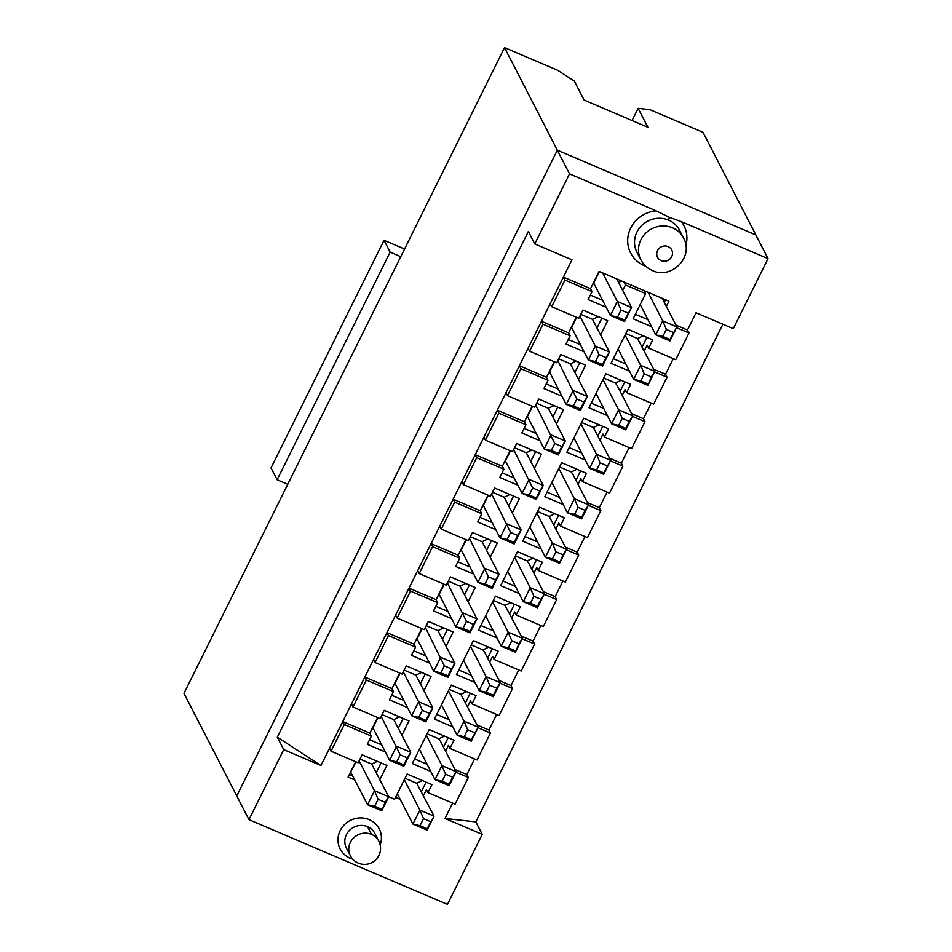 <?xml version="1.0" encoding="UTF-8"?>
<svg xmlns="http://www.w3.org/2000/svg" width="952" height="952" viewBox="0 0 952 952"><rect width="100%" height="100%" fill="white"/><g stroke="black" fill="none" stroke-linecap="round" stroke-linejoin="round"><path stroke-width="1.43" d="M446.083 646.241L453.152 631.997L428.34 621.406L424.247 629.641L397.139 618.062L395.604 615.099L386.917 632.604L414.037 644.183L421.784 628.582M645.718 266.215A29.964 28.239 -27.2 0 1 644.266 265.632A29.964 28.239 -27.2 0 1 630.712 228.028A29.964 28.239 -27.2 0 1 656.154 210.868L569.522 173.883L534.75 243.926L528.348 231.479L277.318 737.169L320.943 765.503L386.917 632.604L388.44 635.567L415.56 647.146L414.037 644.183M415.56 647.146L411.478 655.381L429.542 663.092M395.604 615.099L571.973 259.813L534.75 243.926M373.529 659.569L375.052 662.532L388.44 635.567M651.561 326.667L633.116 318.789L645.634 293.573L625.428 284.945L622.703 290.443M606.174 307.282L588.098 299.571L592.049 291.621L564.929 280.043L551.684 306.734L578.792 318.301L582.886 310.078L607.697 320.669L600.629 334.914M584.088 351.764L566.023 344.041L570.105 335.818L542.985 324.239L529.598 351.205L556.718 362.783L560.799 354.549L585.623 365.151L578.542 379.384M562.013 396.234L543.937 388.523L548.031 380.288L520.911 368.71L507.523 395.687L534.643 407.254L538.725 399.031L563.536 409.622L556.468 423.866M539.939 440.716L521.863 432.993L525.944 424.77L498.836 413.192L485.449 440.157L512.569 451.736L516.65 443.501L541.462 454.092L534.393 468.336M517.852 485.187L499.788 477.476L503.87 469.241L476.75 457.662L463.362 484.627L490.482 496.206L494.576 487.983L519.387 498.574L512.319 512.819M495.778 529.657L477.714 521.946L481.795 513.723L454.675 502.144L441.288 529.11L468.408 540.688L472.489 532.454L497.313 543.045L490.232 557.289M473.703 574.139L455.627 566.428L459.721 558.193L432.601 546.615L419.213 573.58L446.333 585.159L450.415 576.924L475.226 587.527L468.158 601.771M451.629 618.61L433.553 610.898L437.634 602.664L410.514 591.097L397.139 618.062M375.052 662.532L402.172 674.111L406.254 665.876L431.077 676.479L424.009 690.712M407.468 707.562L389.392 699.851L393.485 691.616L366.365 680.049L352.978 707.015L380.098 718.582L384.18 710.359L408.991 720.95L401.922 735.194M385.393 752.044L367.317 744.321L371.399 736.098L344.291 724.52L331.034 751.211L358.154 762.778L362.105 754.829L386.917 765.42L379.848 779.664M388.642 796.717L394.604 799.263L407.123 774.047L431.934 784.638L427.995 792.599L455.104 804.166L468.36 777.486L455.877 772.155M430.78 771.418L412.335 763.54L429.197 729.577L454.021 740.168L449.927 748.403L477.047 759.97L490.435 733.004L477.963 727.685M452.854 726.935L434.421 719.069L451.284 685.095L476.095 695.698L472.013 703.921L499.122 715.499L512.509 688.534L500.038 683.203M474.929 682.465L456.496 674.599L473.358 640.625L498.17 651.216L494.088 659.45L521.208 671.029L534.584 644.064L522.112 638.732M497.015 637.995L478.57 630.117L495.433 596.154L520.244 606.745L516.163 614.968L543.283 626.547L556.67 599.582L544.187 594.262M519.09 593.512L500.645 585.647L517.507 551.672L542.331 562.263L538.237 570.498L565.357 582.077L578.745 555.111L566.273 549.78M541.164 549.042L522.731 541.164L539.594 507.202L564.405 517.793L560.323 526.016L587.432 537.594L600.819 510.629L588.348 505.31M563.239 504.56L544.806 496.694L561.668 462.72L586.48 473.311L582.398 481.545L609.518 493.124L622.906 466.159L610.422 460.827M585.325 460.09L566.88 452.212L583.743 418.249L608.554 428.84L604.472 437.075L631.592 448.642L644.98 421.677L632.509 416.357M607.4 415.607L588.967 407.742L605.829 373.767L630.64 384.37L626.547 392.593L653.667 404.172L667.054 377.206L654.583 371.875M629.474 371.137L611.041 363.271L627.903 329.297L652.715 339.888L648.633 348.123L675.753 359.701L688.998 333.01L676.527 327.678M425.877 655.952L413.751 650.787M410.514 591.097L408.991 588.134L436.111 599.7L443.858 584.1M417.69 570.617L419.213 573.58M432.601 546.615L431.077 543.652L458.186 555.23L465.933 539.629M439.764 526.147L441.288 529.11M454.675 502.144L453.152 499.181L480.272 510.76L488.007 495.147M461.839 481.664L463.362 484.627M476.75 457.662L475.226 454.699L502.347 466.278L510.093 450.677M483.925 437.194L485.449 440.157M498.836 413.192L497.301 410.229L524.421 421.807L532.168 406.207M506 392.712L507.523 395.687M520.911 368.71L519.387 365.747L546.507 377.325L554.242 361.724M528.074 348.242L529.598 351.205M542.985 324.239L541.462 321.276L568.582 332.855L576.329 317.254M550.149 303.771L551.684 306.734M564.929 280.043L563.405 277.08L590.514 288.658L599.094 271.391L668.923 301.201L666.341 306.401M675.991 325.144L687.475 330.047L696.043 312.78L733.266 328.666L768.026 258.635L681.394 221.649A29.964 28.239 -27.2 0 1 685.868 245.545M277.318 737.169L283.72 749.617L320.943 765.503M354.787 779.95L348.063 777.082L355.679 761.731M283.72 749.617L248.96 819.66L447.464 904.4L482.236 834.357L445.012 818.47L452.64 803.119M427.995 792.599L426.46 789.636L423.485 795.622M400.209 799.347L395.556 797.359M352.668 859.073A21.967 20.706 -27.2 0 1 350.122 858.18A21.967 20.706 -27.2 0 1 340.185 830.596A21.967 20.706 -27.2 0 1 369.245 819.648A21.967 20.706 -27.2 0 1 380.169 844.924M329.511 748.248L331.034 751.211M344.291 724.52L342.756 721.557L369.876 733.135L377.623 717.534M351.455 704.04L352.978 707.015M366.365 680.049L364.842 677.074L391.962 688.653L399.697 673.052M647.967 319.67L635.353 314.291M644.111 290.61L645.634 293.573M623.905 281.982L625.428 284.945M620.537 280.554L619.097 283.446M602.568 300.285L590.335 295.072M590.514 288.658L592.049 291.621M568.582 332.855L570.105 335.818M601.854 318.182L597.023 327.928M580.423 344.624L568.296 339.459M546.507 377.325L548.031 380.288M579.78 362.652L574.948 372.399M558.348 389.106L546.222 383.93M524.421 421.807L525.944 424.77M557.705 407.135L552.862 416.881M536.262 433.577L524.147 428.4M502.347 466.278L503.87 469.241M535.631 451.605L530.788 461.351M514.187 478.059L502.061 472.882M480.272 510.76L481.795 513.723M513.544 496.075L508.713 505.833M492.113 522.529L479.986 517.352M458.186 555.23L459.721 558.193M491.47 540.558L486.627 550.304M470.026 567.011L457.912 561.835M436.111 599.7L437.634 602.664M469.395 585.028L464.552 594.774M447.952 611.481L435.837 606.305M447.321 629.51L442.478 639.256M391.962 688.653L393.485 691.616M425.235 673.98L420.403 683.726M403.803 700.434L391.677 695.257M369.876 733.135L371.399 736.098M403.16 718.462L398.317 728.209M381.716 744.904L369.602 739.728M381.086 762.933L376.242 772.679M426.103 782.151L421.415 791.6M474.572 758.923L466.825 774.523L468.36 777.486M466.825 774.523L454.985 769.466M448.178 737.681L443.489 747.118M445.572 751.152L448.404 745.428L449.927 748.403M427.115 764.289L414.62 758.958M496.658 714.44L488.911 730.041L490.435 733.004M488.911 730.041L477.071 724.996M470.252 693.199L465.564 702.647M467.646 706.682L470.478 700.958L472.013 703.921M449.177 719.783L436.73 714.405M518.733 669.97L510.986 685.571L512.509 688.534M510.986 685.571L499.145 680.513M492.339 648.728L487.65 658.165M489.721 662.199L492.565 656.487L494.088 659.45M471.276 675.337L458.769 670.006M540.807 625.488L533.06 641.089L534.584 644.064M533.06 641.089L521.22 636.043M514.413 604.246L509.725 613.695M511.795 617.729L514.639 612.005L516.163 614.968M493.35 630.867L480.855 625.523M562.882 581.017L555.147 596.618L556.67 599.582M555.147 596.618L543.306 591.561M536.488 559.776L531.799 569.213M533.882 573.247L536.714 567.535L538.237 570.498M515.425 586.384L502.93 581.053M584.968 536.547L577.221 552.148L578.745 555.111M577.221 552.148L565.381 547.091M558.562 515.294L553.885 524.742M555.956 528.777L558.788 523.053L560.323 526.016M537.511 541.914L525.004 536.571M607.043 492.065L599.296 507.666L600.819 510.629M599.296 507.666L587.455 502.608M580.649 470.823L575.96 480.272M578.031 484.294L580.875 478.582L582.398 481.545M559.586 497.432L547.091 492.101M629.117 447.595L621.37 463.196L622.906 466.159M621.37 463.196L609.53 458.138M602.723 426.353L598.034 435.79M600.105 439.824L602.949 434.1L604.472 437.075M581.66 452.962L569.165 447.618M651.192 403.112L643.457 418.713L644.98 421.677M643.457 418.713L631.616 413.656M624.798 381.871L620.109 391.32M622.192 395.354L625.024 389.63L626.547 392.593M603.746 408.479L591.24 403.148M673.278 358.642L665.531 374.243L667.054 377.206M665.531 374.243L653.691 369.186M646.884 337.401L642.195 346.837M644.266 350.872L647.11 345.159L648.633 348.123M625.821 364.009L613.314 358.678M687.475 330.047L688.998 333.01M665.555 299.773L664.27 302.367M768.026 258.635L755.84 234.942L557.325 150.19L569.522 173.883M656.154 210.868L669.339 217.33L681.394 221.649M248.96 819.66L236.762 795.967L557.325 150.19L236.774 795.943L183.974 693.365L504.536 47.6L557.313 150.166L755.828 234.918L703.04 132.34L649.871 109.647L638.137 108.338L647.895 127.306L584.088 100.067L574.33 81.099L557.705 70.305L504.536 47.6M482.236 834.357L475.822 821.909L445.012 818.47M475.822 821.909L722.877 324.239M352.704 775.916L349.348 774.488M398.138 795.313L396.841 794.765M640.863 259.825L636.9 252.113A23.967 22.598 -27.2 0 1 636.947 232.074A23.967 22.598 -27.2 0 1 668.649 220.138A23.967 22.598 -27.2 0 1 679.526 230.182L683.5 237.893A23.967 22.598 -27.2 0 0 672.612 227.849A23.967 22.598 -27.2 0 0 645.468 233.43A23.967 22.598 -27.2 0 0 640.863 259.825C643.588 264.846 647.443 268.428 652.429 270.558C670.791 279.733 694.448 257.516 683.5 237.893M371.518 834.392A15.982 15.065 -27.2 0 0 353.418 838.117A15.982 15.065 -27.2 0 0 350.36 855.717L346.385 848.006A15.982 15.065 -27.2 0 1 346.421 834.642A15.982 15.065 -27.2 0 1 367.555 826.681A15.982 15.065 -27.2 0 1 374.814 833.381L378.777 841.092A15.982 15.065 -27.2 0 0 371.518 834.392L367.555 826.681M415.822 640.589L417.25 639.197M447.952 677.36L447.975 675.896L440.883 672.874L433.779 671.303L440.728 657.297L454.901 663.354L447.952 677.36L433.779 671.303L417.083 638.875L422.117 628.725M426.222 625.654L437.944 630.664L443.656 627.939M440.883 672.874L444.358 665.864L425.354 627.416M444.358 665.864L451.45 668.899L454.901 663.354L437.944 630.664M593.87 283.387L592.43 284.803M616.777 278.936L631.533 307.544L624.572 321.55L610.399 315.505L593.703 283.065L599.427 271.534M570.367 329.261L571.795 327.869M579.899 316.088L595.274 345.969L609.447 352.026L602.497 366.032L588.312 359.975L571.628 327.548L576.662 317.397M580.768 314.327L592.489 319.337L598.201 316.611M548.293 373.731L549.721 372.339M580.423 410.502L580.446 409.051L573.354 406.016L566.238 404.445L573.199 390.439L587.372 396.496L580.423 410.502L566.238 404.445L549.554 372.018L554.588 361.867M558.693 358.809L570.415 363.807L576.127 361.094M526.206 418.214L527.634 416.809M558.336 454.985L558.36 453.521L551.279 450.498L544.163 448.927L551.113 434.921L565.298 440.966L558.336 454.985L544.163 448.927L527.479 416.5L532.513 406.349M536.619 403.279L548.34 408.289L554.04 405.564M504.132 462.684L505.56 461.292M536.262 499.455L536.285 498.003L529.193 494.969L522.089 493.398L529.038 479.392L543.223 485.449L536.262 499.455L522.089 493.398L505.393 460.97L510.439 450.82M514.532 447.761L526.266 452.759L531.966 450.046M482.057 507.154L483.485 505.762M514.187 543.925L514.211 542.473L507.118 539.451L500.002 537.88L506.964 523.874L521.137 529.919L514.187 543.925L500.002 537.88L483.318 505.441L488.352 495.302M492.458 492.232L504.179 497.242L509.891 494.516M459.971 551.636L461.399 550.244M492.113 588.407L492.136 586.944L485.044 583.921L477.928 582.35L484.877 568.344L499.062 574.401L492.113 588.407L477.928 582.35L461.244 549.923L466.278 539.772M470.383 536.714L482.105 541.712L487.817 538.999M437.896 596.107L439.324 594.714M470.026 632.878L470.05 631.426L462.969 628.391L455.853 626.832L462.803 612.826L476.988 618.871L470.026 632.878L455.853 626.832L439.158 594.393L444.203 584.254M448.309 581.184L460.03 586.194L465.73 583.469M393.747 685.059L395.175 683.667M403.279 671.898L418.654 701.767L432.827 707.824L425.877 721.83L411.692 715.785L395.009 683.346L400.042 673.207M404.148 670.137L415.869 675.135L421.581 672.421M371.661 729.541L373.089 728.137M403.803 766.312L403.827 764.849L396.734 761.826L389.618 760.255L396.567 746.249L410.752 752.294L403.803 766.312L389.618 760.255L372.934 727.828L377.968 717.677M382.073 714.607L393.795 719.617L399.495 716.892M350.372 772.417L356.024 761.874M359.987 759.089L371.72 764.087L377.349 761.338M405.017 778.308L416.738 783.306L422.367 780.557M416.738 783.306L434.041 816.15L427.091 830.156L412.918 824.099L419.868 810.092L404.291 779.747M444.524 736.11L438.812 738.835L440.586 741.453M427.091 733.825L438.812 738.835M466.563 691.628L460.887 694.353L478.202 727.197L471.252 741.203L457.067 735.146L441.502 704.801M449.165 689.355L460.887 694.353M488.638 647.146L482.973 649.883L484.735 652.501M471.24 644.873L482.973 649.883M510.712 602.675L505.048 605.413L522.362 638.245L515.401 652.251L501.228 646.194L485.651 615.849M493.326 600.403L505.048 605.413M532.799 558.193L527.122 560.93L528.895 563.548M515.401 555.932L527.122 560.93M554.873 513.723L549.197 516.46L566.511 549.292L559.562 563.298L545.377 557.253L529.812 526.896M537.475 511.45L549.197 516.46M576.948 469.241L571.283 471.978L573.044 474.596M559.562 466.98L571.283 471.978M599.034 424.77L593.358 427.507L610.672 460.34L603.711 474.346L589.538 468.301L573.961 437.956M581.636 422.498L593.358 427.507M621.109 380.3L615.432 383.025L617.205 385.643M603.711 378.027L615.432 383.025M643.219 335.83L637.519 338.555L654.821 371.387L647.872 385.393L633.687 379.348L618.122 349.003M625.785 333.545L637.519 338.555M662.199 298.333L676.908 326.917L669.946 340.923L655.773 334.866L640.196 304.521M669.946 340.923L669.97 339.471L662.878 336.437L655.773 334.866L662.723 320.86L648.062 292.3M617.515 317.064L620.99 310.066L617.348 301.486L631.533 307.544L624.595 320.098L617.515 317.064L610.399 315.505L617.348 301.486L602.64 272.903M602.497 366.032L602.521 364.568L595.428 361.546L588.312 359.975L595.274 345.969L598.903 354.537L605.996 357.571L609.447 352.026L592.489 319.337M573.354 406.016L576.829 399.019L557.824 360.57M576.829 399.019L583.921 402.041L587.372 396.496L570.415 363.807M551.279 450.498L554.754 443.489L535.738 405.04M554.754 443.489L561.847 446.524L565.298 440.966L548.34 408.289M529.193 494.969L532.68 487.971L513.663 449.522M532.68 487.971L539.76 490.994L543.223 485.449L526.266 452.759M507.118 539.451L510.593 532.442L491.589 493.993M510.593 532.442L517.686 535.464L521.137 529.919L504.179 497.242M485.044 583.921L488.519 576.912L469.503 538.463M488.519 576.912L495.611 579.947L499.062 574.401L482.105 541.712M462.969 628.391L466.444 621.394L447.428 582.945M466.444 621.394L473.537 624.417L476.988 618.871L460.03 586.194M425.877 721.83L425.901 720.378L418.809 717.344L411.692 715.785L418.654 701.767L422.283 710.347L429.376 713.369L432.827 707.824L415.869 675.135M396.734 761.826L400.209 754.817L381.193 716.368M400.209 754.817L407.301 757.851L410.752 752.294L393.795 719.617M350.824 772.358L367.543 804.726L374.493 790.719L359.118 760.85M378.134 799.299L385.215 802.322L388.678 796.776L381.716 810.783L367.543 804.726L374.648 806.296L378.134 799.299L374.493 790.719L388.678 796.776L371.72 764.087M397.341 793.754L412.918 824.099L420.022 825.67L423.509 818.661L419.868 810.092L434.041 816.15L427.115 828.692L427.091 830.156M426.377 735.277L441.942 765.622L456.127 771.667L440.574 741.465M452.676 777.213L449.189 784.222L442.109 781.199L434.993 779.628L441.942 765.622L445.584 774.19L452.676 777.213L456.127 771.667L449.165 785.674L434.993 779.628L419.415 749.283M448.452 690.795L464.029 721.14L478.202 727.197L471.276 739.74L471.252 741.203M471.276 739.74L464.183 736.717L457.067 735.146L464.029 721.14L467.658 729.72L474.75 732.742M470.526 646.325L486.103 676.67L500.276 682.715L484.735 652.513M496.825 688.26L493.35 695.269L486.258 692.247L479.142 690.676L486.103 676.67L489.733 685.238L496.825 688.26L500.276 682.715L493.326 696.733L479.142 690.676L463.576 660.331M492.612 601.842L508.178 632.188L522.362 638.245L518.899 643.79L515.401 652.251M515.425 650.799L508.344 647.765L501.228 646.194L508.178 632.188L511.819 640.767L518.899 643.79M514.687 557.372L530.252 587.717L544.437 593.774L528.895 563.56M540.986 599.32L537.511 606.317L530.419 603.294L523.303 601.723L530.252 587.717L533.893 596.285L540.986 599.32L544.437 593.774L537.487 607.781L523.303 601.723L507.725 571.378M536.761 512.89L552.338 543.235L566.511 549.292L563.06 554.837L559.562 563.298M559.586 561.847L552.493 558.812L545.377 557.253L552.338 543.235L555.968 551.815L563.06 554.837M558.836 468.42L574.413 498.765L588.586 504.822L573.044 474.608M585.135 510.367L581.66 517.364L574.568 514.342L567.463 512.771L574.413 498.765L578.054 507.333L585.135 510.367L588.586 504.822L581.636 518.828L567.463 512.771L551.886 482.426M580.922 423.938L596.487 454.294L610.672 460.34L603.735 472.894L603.711 474.346M603.735 472.894L596.654 469.86L589.538 468.301L596.487 454.294L600.129 462.862L607.221 465.885M602.997 379.467L618.562 409.812L632.747 415.869L617.205 385.655M629.296 421.415L625.821 428.412L618.729 425.389L611.612 423.818L618.562 409.812L622.203 418.38L629.296 421.415L632.747 415.869L625.797 429.876L611.612 423.818L596.047 393.473M625.071 334.997L640.648 365.342L654.821 371.387L651.37 376.933L647.872 385.393M647.895 383.942L640.803 380.919L633.687 379.348L640.648 365.342L644.278 373.91L651.37 376.933M451.45 668.899L447.975 675.896M662.878 336.437L666.364 329.44L662.723 320.86L676.908 326.917L669.97 339.471M624.595 320.098L624.572 321.55M595.428 361.546L598.903 354.537M605.996 357.571L602.521 364.568M583.921 402.041L580.446 409.051M561.847 446.524L558.36 453.521M539.76 490.994L536.285 498.003M517.686 535.464L514.211 542.473M495.611 579.947L492.136 586.944M473.537 624.417L470.05 631.426M418.809 717.344L422.283 710.347M429.376 713.369L425.901 720.378M407.301 757.851L403.827 764.849M385.215 802.322L381.716 810.783M423.509 818.661L430.59 821.695M449.189 784.222L449.165 785.674M442.109 781.199L445.584 774.19M464.183 736.717L467.658 729.72M493.35 695.269L493.326 696.733M486.258 692.247L489.733 685.238M508.344 647.765L511.819 640.767M537.511 606.317L537.487 607.781M530.419 603.294L533.893 596.285M552.493 558.812L555.968 551.815M581.66 517.364L581.636 518.828M574.568 514.342L578.054 507.333M596.654 469.86L600.129 462.862M625.821 428.412L625.797 429.876M618.729 425.389L622.203 418.38M640.803 380.919L644.278 373.91M620.99 310.066L628.07 313.089M666.364 329.44L673.445 332.462M381.74 809.331L374.648 806.296M427.115 828.692L420.022 825.67M632.068 120.547L638.137 108.338M287.754 484.294L277.115 479.76L271.022 467.908L384.013 240.273L390.118 252.125L400.756 256.671M404.54 249.031L384.013 240.273M390.118 252.125L277.115 479.76M669.339 217.33L668.649 220.138M668.102 246.592A7.985 7.533 -27.2 0 1 671.707 256.623A7.985 7.533 -27.2 0 1 661.14 260.61A7.985 7.533 -27.2 0 1 657.534 250.578A7.985 7.533 -27.2 0 1 668.102 246.592M350.36 855.717A15.982 15.982 0 0 0 376.266 859.287A15.982 15.982 0 0 0 378.777 841.092"/></g></svg>
